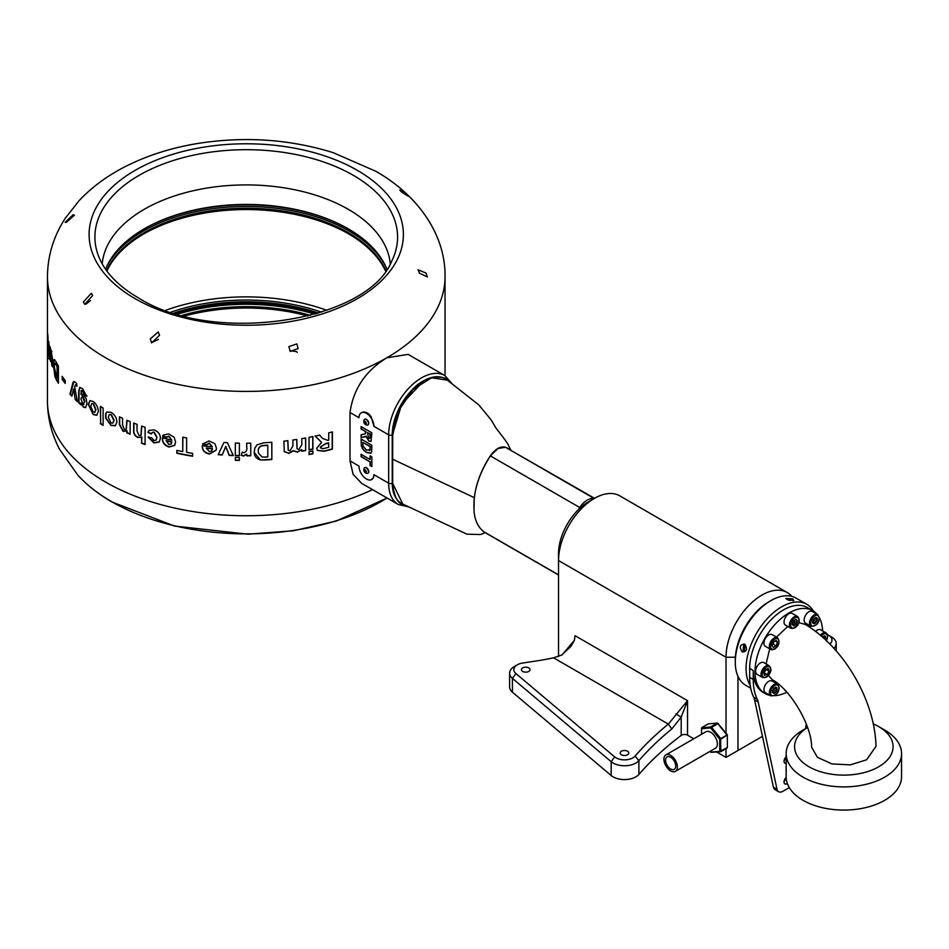 <?xml version="1.0" encoding="UTF-8"?>
<svg xmlns="http://www.w3.org/2000/svg" width="949" height="949" viewBox="0 0 949 949"><rect width="100%" height="100%" fill="white"/><g stroke="black" fill="none" stroke-linecap="round" stroke-linejoin="round"><path stroke-width="1.42" d="M768.322 675.356L772.403 679.781C790.766 689.793 811.846 725.878 811.609 747.16L817.409 757.29L831.893 763.921L850.316 764.87L866.579 759.805L875.998 746.365C875.002 700.753 844.207 647.669 805.108 624.323L798.726 622.71M787.753 626.447L776.484 637.123M769.722 648.843L766.092 663.932M884.658 730.042L878.667 726.59L884.658 730.042A57.687 33.31 180 0 1 901.55 753.601A57.687 33.31 180 0 1 865.939 784.372A57.687 33.31 180 0 1 803.068 777.148A57.687 33.31 180 0 1 786.163 753.601A57.687 33.31 180 0 1 803.068 730.042L807.54 727.456A49.229 28.423 0 0 0 809.046 766.792A49.229 28.423 0 0 0 878.667 766.792A49.229 28.423 0 0 0 878.667 726.59A49.229 28.423 0 0 0 873.246 723.885M901.55 753.601L901.55 776.78A57.687 33.31 180 0 1 865.939 807.552A57.687 33.31 180 0 1 803.068 800.327A57.687 33.31 180 0 1 786.163 776.78L786.163 753.601M785.44 625.118L790.825 628.226A6.762 3.903 -60 0 1 790.825 620.409A6.762 3.903 -60 0 1 797.599 616.506L792.213 613.398A6.762 3.903 120 0 0 785.44 617.301A6.762 3.903 120 0 0 785.44 625.118L790.825 628.226C796.887 629.614 801.834 621.073 797.599 616.506L792.213 613.398M820.304 635.261A6.762 3.903 -60 0 1 826.01 632.9L820.624 629.792A6.762 3.903 120 0 0 815.559 631.453M777.504 684.11L772.118 681.002A6.762 3.903 120 0 0 766.899 682.817A6.762 3.903 120 0 0 763.945 689.626A6.762 3.903 120 0 0 765.357 692.723L770.73 695.831A6.762 3.903 -60 0 1 769.331 692.734A6.762 3.903 -60 0 1 772.284 685.925A6.762 3.903 -60 0 1 777.504 684.11L779.153 687.551C778.832 692.995 776.021 695.759 770.73 695.831M777.504 637.704L772.118 634.596A6.762 3.903 120 0 0 768.737 634.94A6.762 3.903 120 0 0 764.313 640.895A6.762 3.903 120 0 0 765.357 646.328L770.73 649.436A6.762 3.903 -60 0 1 769.698 644.003A6.762 3.903 -60 0 1 774.123 638.048A6.762 3.903 -60 0 1 777.504 637.704C780.09 642.331 779.093 646.139 774.538 649.14L770.73 649.436A6.762 3.903 -60 0 0 774.123 649.092M816.781 613.991A47.794 27.592 120 0 0 812.724 610.67A47.794 27.592 120 0 0 788.821 613.042A47.794 27.592 120 0 0 757.599 655.154A47.794 27.592 120 0 0 764.93 693.458A47.794 27.592 120 0 0 769.829 695.309M774.265 695.688A47.794 27.592 120 0 0 786.78 692.201M822.593 630.931A47.794 27.592 120 0 0 819.331 617.645M769.176 665.712L763.803 662.604A6.762 3.903 120 0 0 757.029 666.506A6.762 3.903 120 0 0 757.029 674.324L762.415 677.432A6.762 3.903 -60 0 1 762.415 669.614A6.762 3.903 -60 0 1 769.176 665.712C771.371 668.404 771.466 671.073 769.485 673.707C768.204 676.732 765.843 677.977 762.415 677.432M784.55 689.816A6.762 3.903 120 0 0 785.416 690.718M817.682 614.513L812.297 611.405A6.762 3.903 120 0 0 807.089 613.22A6.762 3.903 120 0 0 804.135 620.029A6.762 3.903 120 0 0 805.535 623.125L810.921 626.233A6.762 3.903 -60 0 1 809.521 623.137A6.762 3.903 -60 0 1 812.474 616.328A6.762 3.903 -60 0 1 817.682 614.513L819.331 617.953C819.011 623.398 816.211 626.162 810.921 626.233M812.724 610.67L807.338 607.562A47.794 27.592 120 0 0 783.447 609.934A47.794 27.592 120 0 0 749.651 668.464L753.233 670.54A47.794 27.592 120 0 0 763.138 692.414L764.93 693.458M750.184 685.297A50.333 29.063 -60 0 1 781.644 606.826A50.333 29.063 -60 0 1 806.816 604.323A50.333 29.063 -60 0 1 813.459 611.12M742.32 652.046C739.046 647.123 739.829 644.466 744.692 644.063C747.693 649.009 746.91 651.666 742.32 652.046L744.348 651.583L745.001 644.727L743.636 644.43L743.043 651.275M735.285 662.248L735.285 660.172A47.794 27.592 -60 0 1 769.081 601.642L770.885 600.598A50.333 29.063 120 0 0 770.885 600.61A50.333 29.063 120 0 0 735.285 662.248A50.333 29.063 120 0 0 745.712 685.297L750.683 688.155M769.081 601.642L770.885 600.61A50.333 29.063 120 0 1 796.045 598.107L806.816 604.323M737.978 676.376L737.978 750.493L762.45 736.353M675.605 764.645A7.189 4.152 -120 0 0 672.046 758.275A7.189 4.152 -120 0 0 667.052 756.887A7.189 4.152 -120 0 0 665.7 761.584A7.189 4.152 -120 0 0 669.247 767.955A7.189 4.152 -120 0 0 674.241 769.342A7.189 4.152 -120 0 0 675.605 764.645M677.206 765.143A9.514 5.492 -120 0 0 672.497 756.709A9.514 5.492 -120 0 0 665.89 754.87A9.514 5.492 -120 0 0 664.098 761.086A9.514 5.492 -120 0 0 668.796 769.52A9.514 5.492 -120 0 0 675.403 771.359A9.514 5.492 -120 0 0 677.206 765.143M665.89 754.87L705.89 731.786A9.514 5.492 60 0 1 712.497 733.624A9.514 5.492 60 0 1 717.195 742.047A9.514 5.492 60 0 1 715.404 748.263L675.403 771.359M710.018 751.371L710.647 752.142L719.733 751.335L719.733 739.212L710.647 727.895L701.548 728.713L701.548 734.289M720.849 751.632L727.337 747.634L727.337 735.511L717.349 723.091L708.251 723.897L701.548 728.025L711.24 726.863L720.635 738.441L720.754 751.727L711.038 752.332M717.847 723.328L727.337 734.823L720.932 739.212L719.733 739.212L727.337 734.823M687.539 735.178A4.235 2.444 0 0 0 681.192 735.416L681.192 717.1L687.539 700.647L575.047 635.7L574.37 640.35L562.045 654.929L553.552 657.823A173.418 100.12 180 0 1 536.909 660.872L522.697 663.031A11.886 6.857 0 0 0 517.324 664.81A11.886 6.857 0 0 0 515.912 673.541L614.667 756.875A11.886 6.857 0 0 0 635.106 756.08A427.192 246.645 180 0 1 668.345 724.099L687.539 700.647L687.539 735.178L693.766 738.773M716.851 752.094L726.021 757.397L726.021 748.69M675.973 713.98L681.192 717.1L671.797 728.962A422.969 244.201 0 0 0 638.891 760.624A16.109 9.3 180 0 1 613.09 763.032A16.109 9.3 180 0 1 611.18 761.703L512.424 678.381A16.109 9.3 180 0 1 509.613 673.126L509.613 686.934A16.109 9.3 0 0 0 512.424 692.189L611.18 775.523A16.109 9.3 0 0 0 613.09 776.851A16.109 9.3 0 0 0 638.891 774.443A422.969 244.201 180 0 1 681.192 735.416M627.526 751.24A4.318 2.491 0 0 0 622.829 750.695A4.318 2.491 0 0 0 620.171 752.996A4.318 2.491 0 0 0 621.429 754.763A4.318 2.491 0 0 0 626.138 755.297A4.318 2.491 0 0 0 628.796 752.996A4.318 2.491 0 0 0 627.526 751.24M528.771 667.906A4.318 2.491 0 0 0 524.073 667.372A4.318 2.491 0 0 0 521.404 669.662A4.318 2.491 0 0 0 522.674 671.429A4.318 2.491 0 0 0 527.371 671.963A4.318 2.491 0 0 0 530.04 669.662A4.318 2.491 0 0 0 528.771 667.906M561.547 655.19L571.049 646.269L574.43 640.172M509.613 673.126A16.109 9.3 180 0 1 514.334 666.542L517.324 664.81M829.806 644.027A11.886 6.857 0 0 0 828.501 635.213L831.49 636.933A16.109 9.3 180 0 1 836.211 643.517A16.109 9.3 180 0 1 833.898 648.321M831.49 636.933L828.501 635.213A11.886 6.857 0 0 0 827.386 634.644M726.021 733.186L726.021 657.242A50.76 29.3 -60 0 1 761.905 595.082A50.76 29.3 -60 0 1 787.29 592.567A50.76 29.3 -60 0 1 791.857 596.387M787.29 592.567L619.804 495.864A50.76 29.3 120 0 0 594.418 498.379L594.418 498.379A50.76 29.3 120 0 0 558.534 560.551L558.534 656.506M726.021 757.397L737.978 750.493M735.38 657.242L726.021 657.242L558.534 560.551L558.534 553.635A42.302 24.425 -60 0 1 588.439 501.831L594.418 498.379L588.439 501.831M671.797 728.962L668.345 724.099L553.552 657.823M594.015 498.628A16.916 9.763 120 0 0 587.241 500.111A16.916 9.763 120 0 0 579.732 507.501L490.384 455.911C478.616 474.275 473.16 492.128 474.002 509.459C474.322 519.222 477.537 526.6 483.646 531.63L484.156 532.033M579.732 507.501A62.539 36.109 120 0 0 578.285 509.743M474.002 509.459L474.286 497.644C476.054 483.48 481.404 469.553 490.313 455.876L497.952 448.557L505.402 447.24L594.56 498.308M786.97 599.436L785.819 598.428L792.7 598.866L793.767 600.527L786.97 599.436M793.115 600.717L791.976 599.638L786.187 598.866M744.206 644.442L744.158 651.168L744.894 651.441M790.209 600.551L787.907 599.887M777.492 642.319L776.104 645.889L773.328 647.491L771.94 645.51L773.328 641.939L776.104 640.35L777.492 642.319L775.084 640.931M772.332 644.525A3.393 1.957 120 0 0 773.803 642.378A3.393 1.957 120 0 0 774.052 641.524M772.284 644.632L773.115 644.157L776.104 645.889M774.159 641.465L773.115 644.157M753.233 670.54L753.233 679.413A67.676 39.075 120 0 0 757.266 699.271L753.672 697.207A67.676 39.075 -60 0 1 749.651 677.337L749.651 668.464M789.295 787.587L782.866 791.3A8.458 4.887 -60 0 1 778.631 791.715A8.458 4.887 -60 0 1 777.017 789.26L758.168 701.952A21.151 12.207 120 0 0 757.266 699.271M806.306 724.087L805.523 728.618M786.163 756.733A4.235 2.444 120 0 0 784.918 763.198A4.235 2.444 120 0 0 786.163 763.34M786.175 777.445A4.235 2.444 120 0 0 784.918 783.921A4.235 2.444 120 0 0 787.029 783.708A4.235 2.444 120 0 0 787.35 783.506M784.123 781.157A4.235 2.444 120 0 0 786.199 777.931M784.123 760.434A4.235 2.444 120 0 0 786.163 757.326M778.631 791.715L775.036 789.651A8.458 4.887 -60 0 1 773.435 787.184L754.574 699.876A21.151 12.207 120 0 0 753.672 697.207M768.358 668.523L769.07 671.204L767.112 674.597L764.431 675.308L763.72 672.639L765.677 669.247L768.358 668.523M763.743 672.734A3.393 1.957 120 0 0 765.108 671.168A3.393 1.957 120 0 0 765.784 669.211M765.997 669.152L763.803 672.96M764.123 672.865L767.112 674.597M766.08 669.472L769.07 671.204M772.32 692.438L774.076 693.458L772.32 692.438L774.076 687.918L776.472 687.266L777.112 688.191L775.357 687.171M774.076 693.458L776.472 691.323L777.112 688.191M772.332 690.919A3.393 1.957 120 0 0 772.925 690.291A3.393 1.957 120 0 0 773.803 688.772A3.393 1.957 120 0 0 774.052 687.942M772.32 691.014L774.123 687.883M776.472 691.323L773.482 689.603M775.357 692.711L772.367 690.991M777.112 689.674L774.123 687.942M824.147 635.996L825.452 636.755L824.8 635.818L822.237 636.909M825.452 636.755L825.191 639.567M823.056 636.435L825.796 638.013M817.303 618.594L815.547 617.574L816.662 617.669L817.303 620.077L814.254 623.861L812.498 622.841L814.254 623.861M815.547 617.574L813.139 619.697L812.498 622.841M815.547 623.113L812.546 621.393L813.103 620.693L813.661 620.005L816.662 621.725M812.51 621.322A3.393 1.957 120 0 0 813.103 620.693A3.393 1.957 120 0 0 813.993 619.175L813.661 620.005M817.303 620.077L814.313 618.285M814.313 618.345L813.993 619.175A3.393 1.957 120 0 0 814.23 618.345M796.733 619.899L795.808 619.365L797.385 620.824L796.389 624.169L795.12 625.296L792.403 623.73M795.808 619.365L793.222 621.239L792.237 624.584L793.815 626.055L795.12 625.296M796.389 624.169L793.4 622.449L792.51 623.232A3.393 1.957 120 0 0 793.898 621.168L793.4 622.449M794.052 620.753L794.111 620.444A3.393 1.957 120 0 1 793.898 621.168L797.041 622.485M797.385 620.824L795.321 619.638M490.313 455.876C495.331 448.924 500.337 446.03 505.343 447.193L509.281 449.067M392.708 434.998L392.495 434.784C393.277 418.497 399.695 403.728 411.759 390.49C425.223 373.728 446.433 376.041 447.335 380.158L431.558 377.761L412.957 389.517L398.248 411.19L392.708 434.998L392.661 483.349L402.791 504.061L466.872 534.157L480.526 534.536L485.2 532.662M392.661 483.349L392.495 434.784L401.664 404.191L423.491 381.225M402.791 504.061C397.726 503.717 394.286 496.754 392.471 483.148L392.542 463.883M392.542 459.482L392.625 434.962M392.969 488.272L392.601 483.326M350.015 412.53L358.983 417.702A10.569 6.109 60 0 1 361.178 412.862A10.569 6.109 60 0 1 369.327 415.698A10.569 6.109 60 0 1 373.942 426.338L388.651 434.832A46.525 26.857 -60 0 1 408.96 388.011A46.525 26.857 -60 0 1 444.82 375.555L408.141 354.38L386.812 357.797A198.792 114.77 0 0 0 445.045 276.645C445.65 235.637 418.865 195.767 375.875 171.318L333.182 152.659C288.994 138.981 243.229 136.027 195.874 143.785C170.037 148.186 146.395 155.85 124.948 166.775C107.13 175.85 91.816 187.178 79.004 200.761L65.303 218.223C53.654 236.016 47.699 255.495 47.45 276.645A198.792 114.77 0 0 0 105.671 357.797A198.792 114.77 0 0 0 386.812 357.797C365.543 370.834 353.277 389.066 350.015 412.53L350.015 460.882L353.111 474.334L361.616 483.314L398.283 504.488A46.525 26.857 -60 0 1 388.651 483.183L388.651 434.832A2.539 1.471 0 0 0 392.245 434.832L392.245 483.183A43.986 25.398 120 0 0 402.601 503.966M419.411 273.134L418.046 269.777L425.994 273.027L427.358 276.966L419.411 273.134M407.738 195.031C409.838 197.25 407.643 196.123 401.166 191.639L399.802 190.037L409.102 196.479M290.24 351.403L298.176 348.544L296.812 343.918L288.876 346.634L290.24 351.403M151.615 342.897L159.562 335.282L158.198 331.913L150.25 338.971L151.615 342.897M297.203 352.411L296.812 351.652L289.848 350.679M158.436 339.457L151.389 342.66M47.45 276.645L47.45 328.449A198.792 114.77 0 0 0 47.45 329.125L47.45 346.397A198.792 114.77 0 0 1 47.45 345.709A198.792 114.77 0 0 1 47.45 345.033M47.77 345.4L47.497 335.211C47.497 332.779 47.592 332.636 47.77 334.772L48.316 345.424C48.28 349.422 48.102 350.217 47.77 347.82L47.509 340.015L48.316 345.911M48.197 337.144L47.628 337.998M47.925 335.211L47.497 335.211C47.497 332.779 47.592 332.636 47.77 334.772M48.055 349.268L48.055 345.946M49.277 359.007L48.767 354.238A198.792 114.77 0 0 1 48.446 352.53L48.446 350.086A198.792 114.77 0 0 0 48.767 351.806L48.767 341.403L49.277 354.131A198.792 114.77 0 0 0 49.538 355.223L49.538 357.654A198.792 114.77 0 0 1 49.277 356.563L49.277 359.007M51.614 352.803L51.199 352.85C50.7 352.067 50.511 353.17 50.629 356.172L50.629 361.51A198.792 114.77 0 0 1 49.953 359.197L49.953 346.587A198.792 114.77 0 0 0 50.629 348.9L52.539 358.936L52.539 366.883A198.792 114.77 0 0 1 51.673 364.582L50.878 352.328L51.614 352.803L52.088 364.535A198.377 114.532 0 0 0 52.539 365.768M51.946 351.308L50.629 350.75L51.531 351.355M55.991 378.995L54.876 376.456L53.369 364.713L54.093 359.6L55.932 361.605A198.792 114.77 0 0 0 58.387 365.994L58.387 383.254A198.792 114.77 0 0 1 55.991 378.995L53.773 364.653L54.093 359.6L54.876 359.885M62.112 379.232A198.792 114.77 0 0 0 65.22 383.396L65.22 380.525A198.792 114.77 0 0 1 62.112 376.35L62.504 379.137A198.377 114.532 0 0 0 65.22 382.803M77.142 386.041L76.335 385.128L74.544 386.29L77.355 401.605A198.792 114.77 0 0 1 75.244 399.588L73.536 388.96L71.887 396.196A198.792 114.77 0 0 1 69.965 394.12L72.871 382.91L73.761 381.462L75.54 382.388L76.644 383.621L76.786 386.172L75.386 384.867M81.721 393.705L80.867 394.25L83.453 394.321L86.169 398.639L86.976 403.467L85.54 407.714L83.37 407.085L80.867 403.017L80.867 404.76A198.792 114.77 0 0 1 78.648 402.791L78.648 391.629L79.657 387.382L82.587 388.722L86.644 396.207L81.4 390.537L80.867 394.25L81.543 393.764M83.939 393.61L83.014 391.095L81.744 390.407L80.973 391.012M93.18 414.523L88.281 404.464L89.87 400.668L93.168 401.451C96.454 404.001 98.174 407.382 98.305 411.605L96.715 415.282L93.18 414.523L88.613 404.321L90.048 400.597M100.321 423.657A198.792 114.77 0 0 0 103.109 425.366L103.109 408.094A198.792 114.77 0 0 1 100.321 406.386L100.63 423.491A198.377 114.532 0 0 0 103.109 425.01M105.671 418.189L105.671 413.705L107 411.973L111.033 412.364C114.805 414.642 116.763 417.88 116.917 422.091L115.351 425.757L111.057 425.437L105.671 418.189M310.608 315.4A144.236 83.275 0 0 0 181.876 315.4M177.582 314.202A145.921 84.247 180 0 1 314.914 314.202M316.729 313.668A145.505 83.998 0 0 0 175.767 313.668M175.446 313.573A144.236 83.275 180 0 1 317.037 313.573M318.674 313.075A144.236 83.275 0 0 0 173.821 313.075M170.962 312.162A145.505 83.998 180 0 1 321.533 312.162M165.624 310.335A150.998 87.178 180 0 1 326.859 310.335M348.686 233.905A145.505 83.998 0 0 0 143.809 233.905M385.899 270.667A144.236 83.275 0 0 0 246.42 208.222A144.236 83.275 0 0 0 106.679 270.465A144.236 83.275 0 0 0 106.596 270.667M106.893 271.058A144.236 83.275 180 0 1 144.26 233.644A144.236 83.275 180 0 1 348.236 233.644A144.236 83.275 180 0 1 385.602 271.058M106.585 266.894A145.505 83.998 180 0 1 246.242 206.455A145.505 83.998 180 0 1 385.911 266.894M105.588 269.255A144.236 83.275 180 0 1 144.26 228.816A144.236 83.275 180 0 1 348.236 228.816L348.236 228.816A144.236 83.275 180 0 1 386.895 269.255M348.829 229.16A145.921 84.247 0 0 0 143.667 229.16M66.501 222.232L74.437 215.174L73.085 214.747L65.137 222.363L66.501 222.232M84.746 304.297L92.694 295.507L91.329 293.312L83.382 301.948L84.746 304.297M90.511 300.56L85.825 304.238M332.399 449.15L332.399 431.878A198.792 114.77 0 0 1 328.71 432.874L328.71 440.182A198.792 114.77 0 0 1 327.88 440.395L322.411 438.379L319.623 435.117A198.792 114.77 0 0 1 315.187 436.101L321.64 442.376L316.705 448.248L317.298 450.419L324.321 451.261A198.792 114.77 0 0 0 332.399 449.15L332.209 448.924A198.377 114.532 0 0 1 324.155 451.036L317.227 450.301M312.885 453.847L312.885 450.965A198.792 114.77 0 0 1 309.042 451.736L309.042 454.607A198.792 114.77 0 0 0 312.885 453.847L312.743 453.61A198.377 114.532 0 0 1 309.042 454.346M312.885 449.197L312.885 436.576A198.792 114.77 0 0 1 309.042 437.347L309.042 449.956A198.792 114.77 0 0 0 312.885 449.197L312.743 448.96A198.377 114.532 0 0 1 309.042 449.707M301.794 449.577L297.274 451.961L293.253 450.645L288.71 453.159L284.297 451.724L283.881 441.143A198.792 114.77 0 0 0 287.867 440.68L288.271 450.312L289.955 450.811L292.885 446.101L292.885 440.016A198.792 114.77 0 0 0 296.835 439.434L297.073 448.818L298.852 449.529L301.794 444.808L301.794 438.652A198.792 114.77 0 0 0 305.685 437.964L305.685 450.585A198.792 114.77 0 0 1 301.794 451.261L301.794 449.577L297.381 452.199L293.348 450.882L288.793 453.397L284.142 451.368M271.841 459.53A198.792 114.77 0 0 1 264.13 460.016L260.133 459.874C255.91 458.379 253.964 455.615 254.285 451.594L254.925 447.904L257.179 444.784L263.893 442.768A198.792 114.77 0 0 0 271.841 442.258L271.841 459.53L271.782 442.27M254.32 452.709L254.285 451.594M222.208 454.998L225.72 446.635L229.219 455.413A198.792 114.77 0 0 0 233.276 455.591L227.404 442.697A198.792 114.77 0 0 1 223.94 442.495L218.175 454.69A198.792 114.77 0 0 0 222.208 454.998L225.755 446.386L229.255 455.176A198.377 114.532 0 0 0 233.169 455.342M235.305 455.662A198.792 114.77 0 0 0 239.373 455.769L239.373 443.147A198.792 114.77 0 0 1 235.305 443.041L235.328 455.413A198.377 114.532 0 0 0 239.373 455.52M235.305 460.312A198.792 114.77 0 0 0 239.373 460.419L239.373 457.537A198.792 114.77 0 0 1 235.305 457.43L235.328 460.063A198.377 114.532 0 0 0 239.373 460.17M250.761 443.183L250.761 455.805L250.75 443.183A198.792 114.77 0 0 1 246.693 443.219L246.693 446.955C247.345 449.696 246.479 451.617 244.059 452.732L242.22 452.175L241.271 455.318L243.62 456.042L241.283 455.081M243.62 456.042L246.693 454.073L246.693 455.84A198.792 114.77 0 0 0 250.761 455.805M202.588 443.954L209.112 440.977L214.937 443.693L216.431 448.142L216.206 450.099L209.48 454.073C204.379 452.946 201.995 450.146 202.315 445.698A198.792 114.77 0 0 0 212.422 446.86L209.124 443.408L206.562 444.891L202.588 443.954M186.621 452.329A198.792 114.77 0 0 0 192.6 453.349L192.6 456.232A198.792 114.77 0 0 1 176.87 453.266L176.87 450.395A198.792 114.77 0 0 0 182.754 451.594L182.754 437.204A198.792 114.77 0 0 0 186.621 437.928L186.621 452.329M162.611 436.113L163.216 435.081L168.708 433.907L174.189 437.323L175.601 441.937L174.735 445.366L169.052 447.05C164.284 445.318 162.054 442.234 162.374 437.809A198.792 114.77 0 0 0 171.816 440.182L168.72 436.338L166.324 437.513L162.611 436.113L163.311 434.962M166.751 436.754L166.324 437.513M151.71 437.821L153.999 440.514L156.111 440.111L156.763 437.43L153.916 432.305L152.077 432.578L151.472 433.99L147.914 432.4L148.946 430.419L153.987 429.885C158.222 431.498 160.357 434.286 160.405 438.272L159.325 441.973L153.963 442.946L148.151 437.133L151.71 437.821M141.626 426.042A198.792 114.77 0 0 0 145.102 427.252L145.102 444.523A198.792 114.77 0 0 1 141.626 443.302L141.626 437.192L137.83 437.489C134.699 435.888 133.311 433.527 133.679 430.407L133.679 423.04A198.792 114.77 0 0 0 137.047 424.357L137.047 431.06L139.005 435.496L140.938 435.306L141.626 426.042M126.846 432.827L127.107 430.822L123.133 431.404L119.408 424.618L119.408 416.813A198.792 114.77 0 0 0 122.563 418.295L122.563 424.772L124.39 429.529L126.146 429.47L126.846 420.217A198.792 114.77 0 0 0 130.132 421.605L130.132 434.227A198.792 114.77 0 0 1 126.846 432.827L126.561 431.249M49.692 358.971L48.767 358.663M48.636 343.17L48.458 342.518M48.767 351.806L49.17 344.404M48.862 351.794L48.446 352.53M48.862 352.506A198.377 114.532 0 0 0 49.182 354.214L48.767 354.238M49.182 358.639L49.182 354.214M49.953 359.197L50.368 359.161A198.377 114.532 0 0 0 50.629 360.098M50.368 359.161L50.368 348.034M56.394 378.924A198.377 114.532 0 0 0 58.387 382.506M57.498 366.563A198.377 114.532 0 0 1 56.501 364.724L55.327 363.467C54.579 363.004 54.271 364.238 54.39 367.144L56.489 377.05A198.792 114.77 0 0 0 57.094 378.153L57.094 366.646A198.792 114.77 0 0 1 56.098 364.796L55.125 363.253M57.094 378.153L57.094 366.646M62.504 379.137L62.504 376.907M75.244 399.588L73.536 388.96M69.965 394.12L70.345 394.013A198.377 114.532 0 0 0 71.982 395.78M70.345 394.013L73.951 381.439M76.335 385.128L75.552 384.748M75.6 399.47A198.377 114.532 0 0 0 77.249 401.036M85.707 407.631L83.714 406.943L80.867 403.017M78.648 402.791L79.004 402.661A198.377 114.532 0 0 0 80.867 404.321M79.004 402.661L79.004 391.498L79.846 387.334M86.988 396.065L84.283 393.467M83.085 403.989L84.912 401.557L83.121 396.053L81.875 395.816M83.939 404.345L82.729 404.12L84.568 401.7L82.041 395.721M83.121 396.053L80.867 398.521L82.729 404.12M96.881 415.199L93.512 414.369M94.841 412.269L95.944 409.505L93.5 403.728L91.875 403.515M93.5 403.728L91.709 403.574L90.784 406.314L93.168 412.08L94.686 412.364L95.624 409.66L93.168 403.883M100.63 423.491L100.63 406.575M111.057 425.437L105.98 418.011L105.98 413.527L107.142 411.89M115.481 425.662L111.341 425.259M113.061 422.969L114.129 420.193L111.33 414.618L109.372 414.606M111.33 414.618L109.218 414.677L108.293 417.418L111.045 422.993L112.931 423.064L113.856 420.371L111.045 414.796M126.264 429.363L127.107 420.324M127.107 432.637A198.377 114.532 0 0 0 130.132 433.918M127.107 430.822L123.394 431.202L119.669 424.428L119.669 416.943M141.045 435.2L141.84 426.113M141.626 443.302L141.84 436.991L138.056 437.287C134.936 435.686 133.548 433.325 133.916 430.205L133.916 423.135M141.84 443.1A198.377 114.532 0 0 0 145.102 444.239M156.205 439.992L156.953 437.204L154.118 432.092L152.172 432.483M151.674 433.764L148.127 432.186L149.052 430.324M159.42 441.866L154.165 442.732L148.364 436.92M174.806 445.259L169.219 446.825C164.462 445.093 162.232 442.009 162.552 437.596M171.816 440.182L168.886 436.125L166.49 437.299L162.789 435.888M171.401 443.729L168.886 444.583L166.241 440.55A198.377 114.532 0 0 0 171.911 441.937L171.117 444.013M166.075 440.775A198.792 114.77 0 0 0 171.757 442.163L171.911 441.937M170.95 444.239L171.757 442.163M176.87 453.266L177.024 453.041A198.377 114.532 0 0 0 192.6 455.971M177.024 453.041L177.024 450.419M182.754 451.594L182.884 437.228M216.242 449.968L209.563 453.836C204.462 452.709 202.09 449.909 202.41 445.461M212.422 446.86L209.195 443.171L206.645 444.654L202.683 443.717M206.301 448.177A198.792 114.77 0 0 0 212.351 448.841L211.497 451.024L209.302 451.629L206.384 447.94A198.377 114.532 0 0 0 212.422 448.604L212.244 449.802M212.279 449.684L212.422 448.604M246.693 455.591A198.377 114.532 0 0 0 250.75 455.567M246.693 454.073L243.62 455.805M235.328 460.063L235.328 457.43M235.328 455.413L235.328 443.041M218.294 454.452A198.377 114.532 0 0 0 222.268 454.749M264.13 460.016L260.109 459.636L254.308 452.578M264.083 459.779A198.377 114.532 0 0 0 271.782 459.292M264.427 445.366L264.463 445.615A198.792 114.77 0 0 0 267.796 445.425L267.748 445.176A198.377 114.532 0 0 1 264.427 445.366L261.734 445.662C259.041 446.825 257.903 448.735 258.318 451.392L258.401 452.922M261.734 445.662L261.77 445.911C259.065 447.074 257.926 448.984 258.342 451.629L258.413 453.041L262.138 457.074L265.791 457.05A198.792 114.77 0 0 0 267.796 456.932L267.796 445.425M264.463 445.615L261.77 445.911M287.772 440.68L288.188 450.075M296.729 439.458L297.013 448.699M305.566 437.987L305.685 450.585M301.794 451.012A198.377 114.532 0 0 0 305.566 450.348M312.743 436.611L312.743 448.96M312.743 451L312.743 453.61M321.64 442.376L315.032 435.864M332.209 431.925L332.209 448.924M320.584 447.952L320.335 447.015L325.554 443.61A198.377 114.532 0 0 0 328.544 442.839L328.71 447.264A198.792 114.77 0 0 1 325.554 448.082L322.577 448.758L320.489 447.24L320.679 448.058M320.335 447.015L325.721 443.824A198.792 114.77 0 0 0 328.71 443.064M371.166 479.613L373.325 477.988L373.942 474.69A10.569 6.109 60 0 1 371.747 479.53A10.569 6.109 60 0 1 366.456 479.008A10.569 6.109 60 0 1 358.983 466.054L350.015 460.882M367.951 424.867A3.215 1.851 -120 0 0 368.07 424.808A3.215 1.851 -120 0 0 368.556 422.234A3.215 1.851 -120 0 0 364.855 419.244A3.215 1.851 -120 0 0 364.748 419.316M367.951 473.219A3.215 1.851 -120 0 0 368.07 473.16A3.215 1.851 -120 0 0 368.556 470.585A3.215 1.851 -120 0 0 364.855 467.596A3.215 1.851 -120 0 0 364.748 467.667M361.083 434.796L361.083 437.596L365.899 436.303L368.864 441.131L371 441.404L371.842 432.815L361.083 426.599L361.083 428.984L365.638 431.617L365.068 433.942L361.083 434.796M365.235 436.896L366.195 436.125L368.864 441.131M371.842 456.884L370.051 455.84L370.051 459.506L361.083 454.334L361.083 456.718L370.051 461.902L370.051 465.568L371.842 466.6L371.842 456.884M362.162 448.308L366.361 452.436L370.739 453.29L371.64 452.032L371.842 445.247L361.083 439.031L361.308 446.066L364.072 450.739M365.365 419.233A3.215 1.851 -120 0 0 364.63 419.375A3.215 1.851 -120 0 0 364.131 419.944A3.654 3.654 0 0 0 367.097 425.081L367.097 425.081A3.215 1.851 -120 0 0 367.844 424.938A3.215 1.851 -120 0 0 368.331 422.364A3.215 1.851 -120 0 0 365.365 419.233M364.713 421.32A1.601 0.925 -120 0 0 364.096 422.685A1.601 0.925 -120 0 0 365.579 424.25A1.601 0.925 -120 0 0 366.195 422.886A1.601 0.925 -120 0 0 364.713 421.32M365.365 467.584A3.215 1.851 -120 0 0 364.63 467.727A3.215 1.851 -120 0 0 364.131 468.296A3.654 3.654 0 0 0 367.097 473.432L367.097 473.432A3.215 1.851 -120 0 0 367.844 473.29A3.215 1.851 -120 0 0 368.331 470.716A3.215 1.851 -120 0 0 365.365 467.584M364.713 469.672A1.601 0.925 -120 0 0 364.096 471.024A1.601 0.925 -120 0 0 365.579 472.602A1.601 0.925 -120 0 0 366.195 471.238A1.601 0.925 -120 0 0 364.713 469.672M361.379 412.756L362.945 412.091A10.569 6.109 60 0 1 371.166 416.836L373.942 426.338M370.347 456.018L370.051 459.506M361.379 454.5L361.083 456.718M361.379 456.552L370.051 461.902M370.347 461.724L370.051 465.568M370.347 465.39L371.842 466.256M364.369 450.561L366.361 452.436M366.658 452.258L370.881 453.195M361.379 439.197L361.308 446.066M361.605 445.888L362.459 448.142M370.24 449.707L366.456 450.099L362.981 446.077L362.874 442.459L370.347 446.421L369.517 450.751M370.347 446.421L369.671 450.668M362.874 442.459L370.051 446.599M361.379 434.749L361.083 437.596M361.379 437.418L363.206 437.311M363.503 437.145L366.195 436.125M369.161 440.953L371.142 441.309M361.379 426.765L361.083 428.984M361.379 428.818L365.638 431.617M365.934 431.439L365.638 432.151M365.934 431.973L365.211 433.859M367.429 432.649L370.347 433.99L370.312 437.904L368.77 438.687L367.429 432.649L370.051 434.168L370.015 438.082L368.77 438.687M371.13 416.813C368.746 413.254 366.029 411.7 363.004 412.127M365.673 470.645L365.472 472.246L364.286 470.514L365.673 470.645M365.175 470.289A1.056 0.605 -120 0 0 365.946 471.558M365.946 471.57L365.116 470.241M364.95 470.123L364.286 470.514M365.401 471.167L364.618 471.617M365.673 422.293L365.472 423.895L364.286 422.163L365.673 422.293M365.401 422.827L365.235 422.269A1.056 0.605 -120 0 0 365.946 423.207L364.618 423.266M364.95 421.771L364.286 422.163M791.846 627.835A5.919 3.416 120 0 0 797.765 624.418A5.919 3.416 120 0 0 797.765 617.574A5.919 3.416 120 0 0 791.846 621.002A5.919 3.416 120 0 0 791.846 627.835M810.707 623.137A5.919 3.416 120 0 0 814.894 625.557A5.919 3.416 120 0 0 819.082 618.297A5.919 3.416 120 0 0 814.894 615.877A5.919 3.416 120 0 0 810.707 623.137M778.904 687.895A5.919 3.416 120 0 0 774.716 685.475A5.919 3.416 120 0 0 770.529 692.734A5.919 3.416 120 0 0 774.716 695.154A5.919 3.416 120 0 0 778.904 687.895M769.354 673.624A5.919 3.416 120 0 0 769.354 666.791A5.919 3.416 120 0 0 763.435 670.208A5.919 3.416 120 0 0 763.435 677.052A5.919 3.416 120 0 0 769.354 673.624M774.716 648.748A5.919 3.416 120 0 0 778.904 641.5A5.919 3.416 120 0 0 774.716 639.08A5.919 3.416 120 0 0 770.529 646.328A5.919 3.416 120 0 0 774.716 648.748M717.349 723.091L710.943 726.78L710.647 727.895L718.239 723.518L717.646 723.174M727.337 747.634L719.733 751.335L720.635 751.762M611.18 775.523L611.18 761.703L614.667 756.875M638.891 774.443L638.891 760.624L635.106 756.08M512.424 692.189L512.424 678.381L515.912 673.541M558.534 574.869L483.646 531.63M594.193 498.51L505.343 447.193M749.651 677.337L753.233 679.413M754.574 699.876L758.168 701.952M773.435 787.184L777.017 789.26M826.306 640.599A5.919 3.416 120 0 0 826.52 634.229A5.919 3.416 120 0 0 821.217 636.032M474.286 497.644L392.542 459.186M447.181 380.039A43.986 25.398 120 0 0 412.72 389.268A43.986 25.398 120 0 0 392.245 434.832M135.126 298.662A157.143 90.724 0 0 0 357.37 298.662A157.143 90.724 0 0 0 357.37 170.357A157.143 90.724 0 0 0 135.126 170.357A157.143 90.724 0 0 0 135.126 298.662M391.83 260.939A151.342 87.379 0 0 0 353.253 175.28A151.342 87.379 0 0 0 169.598 161.721A151.342 87.379 0 0 0 100.665 260.939C107.545 274.854 120.132 287.167 138.424 297.879C213.157 345.744 368.022 321.699 391.83 260.939M390.288 263.869A144.236 83.275 0 0 0 348.236 209.302A144.236 83.275 0 0 0 194.521 190.452A144.236 83.275 0 0 0 102.207 263.869M372.53 489.613A198.792 114.77 180 0 1 105.671 482.128A198.792 114.77 180 0 1 47.45 400.964C47.569 418.011 51.602 434.108 59.538 449.257L77.854 475.2A190.346 109.894 180 0 0 111.65 501.677A190.346 109.894 180 0 0 386.99 497.964M184.426 316.064A144.236 83.275 180 0 1 308.057 316.064M392.245 483.183A2.539 1.471 180 0 1 388.651 483.183L373.942 474.69M708.132 723.945L701.726 727.634M727.159 748.026L720.754 751.727M836.211 650.907L836.211 643.517M826.318 640.895C828.145 636.993 828.038 634.335 826.01 632.9M558.534 574.999L484.595 532.318M447.335 380.158L478.782 404.891L491.333 420.122L495.675 427.584C497.81 430.621 508.332 443.503 508.711 445.971L510.811 449.956M445.045 375.685L445.045 276.645M387.062 498L336.314 521.037L293.466 530.752L247.891 534.204L174.545 526.066L112.112 502.068C98.435 494.168 87.023 485.212 77.854 475.2M47.45 400.964L47.45 345.709M452.483 384.203L444.82 375.555M408.711 506.861L398.283 504.488"/></g></svg>
